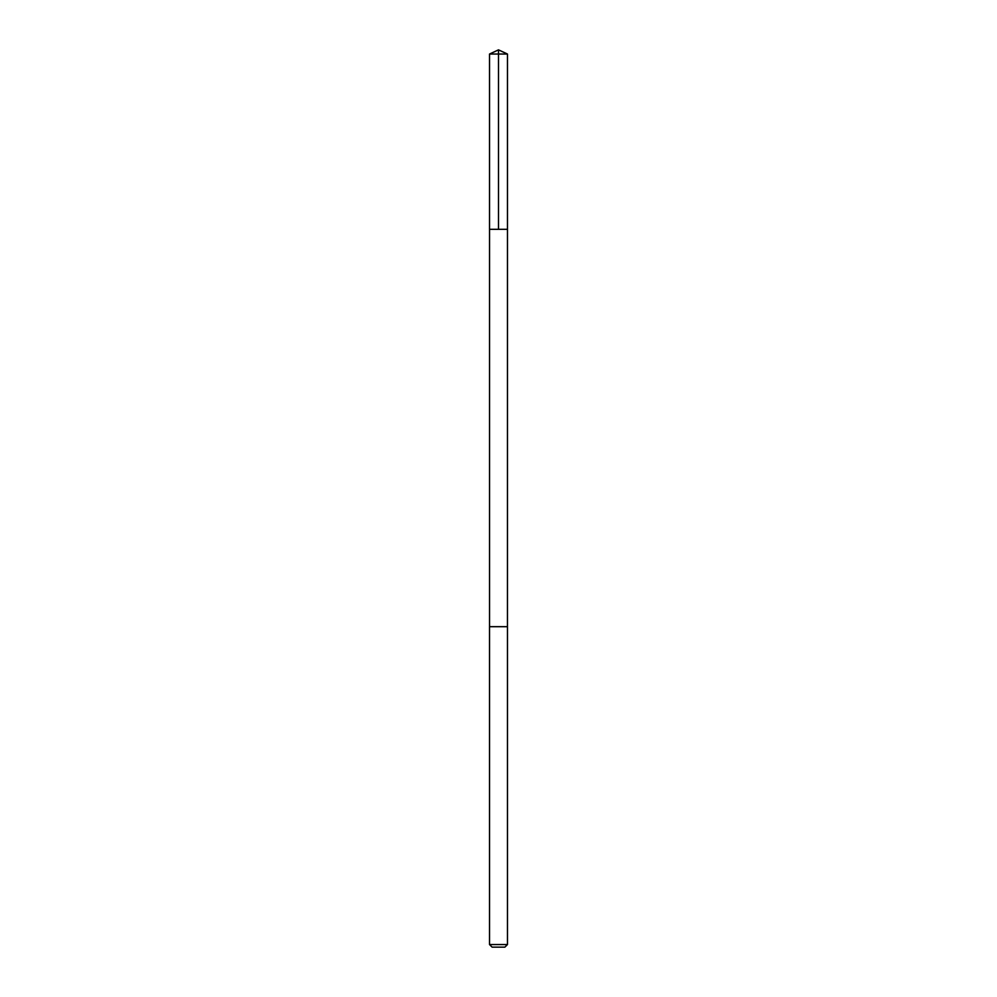 <?xml version="1.0" encoding="UTF-8"?>
<svg xmlns="http://www.w3.org/2000/svg" width="997" height="997" viewBox="0 0 997 997"><rect width="100%" height="100%" fill="white"/><g stroke="black" fill="none" stroke-linecap="round" stroke-linejoin="round"><path stroke-width="0.75" stroke-dasharray="4.99 3.74" d="M507.473 229.31L489.527 229.31L507.473 229.31M489.527 54.037L507.461 54.037M489.527 944.558L507.461 944.558M492.119 947.15L504.881 947.15"/><path stroke-width="1.5" d="M489.539 229.31L507.473 229.31L507.473 54.037L489.527 54.037L489.527 229.31L507.473 229.31L507.461 626.689L489.539 626.689L489.539 229.31M507.461 626.689L489.527 626.689L489.527 944.558L507.473 944.558L507.473 626.689M507.473 944.558L504.881 947.15L492.119 947.15L489.527 944.558M498.5 229.31L498.5 49.85L489.527 54.037M498.5 49.85L507.473 54.037"/></g></svg>
